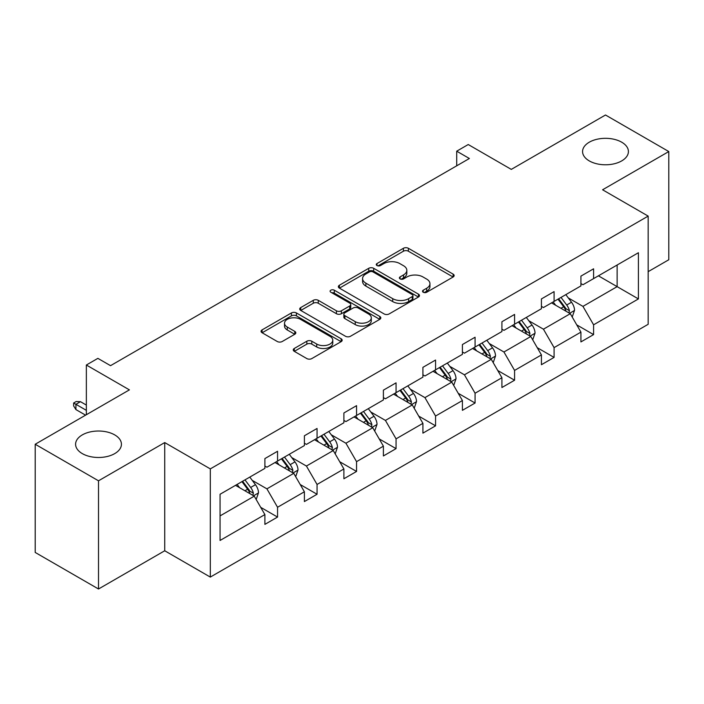 <?xml version="1.0" encoding="UTF-8"?>
<svg xmlns="http://www.w3.org/2000/svg" width="704" height="704" viewBox="0 0 704 704"><rect width="100%" height="100%" fill="white"/><g stroke="black" fill="none" stroke-linecap="round" stroke-linejoin="round"><path stroke-width="1.06" d="M114.717 434.896A22.924 13.235 0 0 0 89.742 432.027A22.924 13.235 0 0 0 75.592 444.25A22.924 13.235 0 0 0 82.306 453.614A22.924 13.235 0 0 0 107.281 456.482A22.924 13.235 0 0 0 121.431 444.25A22.924 13.235 0 0 0 114.717 434.896M621.694 142.19A22.924 13.235 0 0 0 596.719 139.33A22.924 13.235 0 0 0 582.569 151.554A22.924 13.235 0 0 0 589.283 160.908A22.924 13.235 0 0 0 614.258 163.777A22.924 13.235 0 0 0 628.408 151.554A22.924 13.235 0 0 0 621.694 142.19M423.227 292.248A2.464 1.417 0 0 0 426.712 292.248L453.121 276.998A3.511 2.033 0 0 0 454.15 275.563A3.511 2.033 0 0 0 453.121 274.129L408.382 248.292A3.511 2.033 0 0 0 403.41 248.292L377.001 263.542A2.464 1.417 0 0 0 376.279 264.546A2.464 1.417 0 0 0 377.001 265.549A2.464 1.417 0 0 0 380.477 265.549L383.891 263.578A11.246 6.494 0 0 1 399.802 263.578L403.533 265.734A11.246 6.494 0 0 1 406.824 270.318A11.246 6.494 0 0 1 403.533 274.912L400.11 276.892A2.464 1.417 0 0 0 399.397 277.895A2.464 1.417 0 0 0 400.11 278.898A2.464 1.417 0 0 0 403.594 278.898L407.009 276.927A11.246 6.494 0 0 1 422.919 276.927L426.65 279.074A11.246 6.494 0 0 1 429.942 283.668A11.246 6.494 0 0 1 426.65 288.262L423.227 290.233A2.464 1.417 0 0 0 422.514 291.236A2.464 1.417 0 0 0 423.227 292.248L423.227 290.233M648.164 271.665L668.8 259.75L668.8 151.554L605.493 114.998L511.289 169.391L468.239 144.531L456.711 151.184L456.711 165.81M98.507 589.002L164.727 550.766L164.727 442.57L98.507 480.806L98.507 589.002L35.2 552.446L35.2 444.25L129.404 389.866L86.354 365.015L86.354 414.718M98.507 480.806L35.2 444.25M294.29 348.462A3.511 2.033 0 0 0 293.26 349.897A3.511 2.033 0 0 0 294.29 351.331L306.838 358.582A3.511 2.033 0 0 0 311.81 358.582L341.141 341.651A3.511 2.033 0 0 0 342.17 340.208A3.511 2.033 0 0 0 341.141 338.774L296.402 312.946A3.511 2.033 0 0 0 291.43 312.946L262.099 329.877A3.511 2.033 0 0 0 261.07 331.311A3.511 2.033 0 0 0 262.099 332.746L277.262 341.502A3.511 2.033 0 0 0 282.234 341.502L294.782 334.259A3.511 2.033 0 0 0 295.812 332.825A3.511 2.033 0 0 0 294.782 331.39L287.267 327.043A9.407 5.43 0 0 1 284.513 323.206A9.407 5.43 0 0 1 290.312 318.19A9.407 5.43 0 0 1 300.564 319.37L330.018 336.371A9.407 5.43 0 0 1 332.772 340.208A9.407 5.43 0 0 1 326.964 345.224A9.407 5.43 0 0 1 316.721 344.054L311.81 341.22A3.511 2.033 0 0 0 306.838 341.22L294.29 348.462L294.29 351.331M86.354 365.015L97.874 358.362L110.537 365.666L469.374 158.497L456.711 151.184M164.727 442.57L210.311 468.89L648.164 216.102L648.164 324.298L210.311 577.086L210.311 468.89M668.8 151.554L602.58 189.781L648.164 216.102M384.146 313.949A3.511 2.033 0 0 0 389.118 313.949L418.449 297.018A3.511 2.033 0 0 0 419.478 295.583A3.511 2.033 0 0 0 418.449 294.149L373.701 268.312A3.511 2.033 0 0 0 368.729 268.312L339.398 285.243A3.511 2.033 0 0 0 338.369 286.686A3.511 2.033 0 0 0 339.398 288.121L384.146 313.949M331.813 292.776A2.464 1.417 0 0 1 334.303 293.119L334.303 290.198L379.79 316.457A3.511 2.033 0 0 1 380.82 317.9A3.511 2.033 0 0 1 379.79 319.334L350.46 336.266A3.511 2.033 0 0 1 345.488 336.266L300.749 310.438L300.749 307.56A3.511 2.033 0 0 0 299.719 308.994A3.511 2.033 0 0 0 300.749 310.438M300.749 307.56L313.298 300.318A3.511 2.033 0 0 1 318.27 300.318L336.415 310.79A3.511 2.033 0 0 0 341.387 310.79L349.721 305.985A3.511 2.033 0 0 0 350.75 304.55A3.511 2.033 0 0 0 349.721 303.116L330.827 292.204A2.464 1.417 0 0 1 330.106 291.201A2.464 1.417 0 0 1 331.619 289.89A2.464 1.417 0 0 1 334.303 290.198M220.062 494.261L264.889 468.38L264.889 458.586L277.552 451.273L277.552 461.067L304.392 445.57L304.392 435.776L317.055 428.463L317.055 438.258L343.895 422.761L343.895 412.966L356.558 405.654L356.558 415.457L383.398 399.951L383.398 390.157L396.062 382.853L396.062 392.647L422.91 377.15L422.91 367.347L435.565 360.043L435.565 369.838L462.414 354.341L462.414 344.546L475.077 337.234L475.077 347.028L501.917 331.531L501.917 321.737L514.58 314.424L514.58 324.218L541.42 308.722L541.42 298.927L554.083 291.614L554.083 301.409L580.923 285.912L580.923 276.118L593.586 268.805L593.586 278.608L638.414 252.727L638.414 298.927L593.586 324.808L593.586 334.602L580.923 341.915L580.923 332.121L554.083 347.618L554.083 357.412L541.42 364.716L541.42 354.922L514.58 370.418L514.58 380.222L501.917 387.526L501.917 377.731L475.077 393.228L475.077 403.022L462.414 410.335L462.414 400.541L435.565 416.038L435.565 425.832L422.91 433.145L422.91 423.35L396.062 438.847L396.062 448.642L383.398 455.954L383.398 446.16L356.558 461.657L356.558 471.451L343.895 478.764L343.895 468.961L317.055 484.466L317.055 494.261L304.392 501.565L304.392 491.77L277.552 507.267L277.552 517.07L264.889 524.374L264.889 514.58L220.062 540.461L220.062 494.261M275.018 462.528L293.753 473.352L266.913 488.849L252.252 480.383M266.913 488.849L277.552 507.267M293.753 473.352L304.392 491.77M264.889 466.039L266.913 467.21L277.552 461.067M314.521 439.727L333.265 450.542L306.416 466.039L291.764 457.574M306.416 466.039L317.055 484.466M333.265 450.542L343.895 468.961M304.392 443.23L306.416 444.4L317.055 438.258M354.024 416.918L372.768 427.733L345.919 443.23L331.267 434.773M345.919 443.23L356.558 461.657M372.768 427.733L383.398 446.16M343.895 420.42L345.919 421.59L356.558 415.457M393.527 394.108L412.271 404.923L385.431 420.42L370.77 411.963M385.431 420.42L396.062 438.847M412.271 404.923L422.91 423.35M383.398 397.619L385.431 398.79L396.062 392.647M433.039 371.298L451.774 382.122L424.934 397.619L410.274 389.154M424.934 397.619L435.565 416.038M451.774 382.122L462.414 400.541M422.91 374.81L424.934 375.98L435.565 369.838M472.542 348.489L491.278 359.313L464.438 374.81L449.777 366.344M464.438 374.81L475.077 393.228M491.278 359.313L501.917 377.731M462.414 352L464.438 353.17L475.077 347.028M512.046 325.679L530.79 336.503L503.941 352L489.289 343.534M503.941 352L514.58 370.418M530.79 336.503L541.42 354.922M501.917 329.19L503.941 330.361L514.58 324.218M551.549 302.878L570.293 313.694L543.444 329.19L528.792 320.734M543.444 329.19L554.083 347.618M570.293 313.694L580.923 332.121M541.42 306.381L543.444 307.551L554.083 301.409M598.4 275.827L617.135 286.642L582.956 306.381L568.295 297.924M582.956 306.381L593.586 324.808M638.414 298.927L617.135 286.642L617.135 265.012L638.414 252.727M164.727 550.766L210.311 577.086M580.923 283.58L582.956 284.742L593.586 278.608M220.062 515.9L254.25 496.162L235.514 485.338M254.25 496.162L264.889 514.58M576.752 324.878L593.586 334.602M537.24 347.688L554.083 357.412M497.737 370.498L514.58 380.222M458.234 393.307L475.077 403.022M418.73 416.108L435.565 425.832M379.227 438.918L396.062 448.642M339.715 461.727L356.558 471.451M300.212 484.537L317.055 494.261M260.709 507.346L277.552 517.07M424.213 292.591L426.65 291.183A11.246 6.494 0 0 0 429.942 286.59L429.942 283.668M406.824 270.318L406.824 273.249A11.246 6.494 0 0 1 403.533 277.842L401.095 279.242M453.077 277.024L408.382 251.214A3.511 2.033 0 0 0 403.41 251.214L377.978 265.901M418.396 297.044L373.701 271.234A3.511 2.033 0 0 0 368.729 271.234L339.451 288.147M412.236 296.586A2.464 1.417 0 0 0 412.949 295.583A2.464 1.417 0 0 0 412.236 294.58L372.962 271.902A2.464 1.417 0 0 0 369.477 271.902L365.878 273.979A11.246 6.494 0 0 0 362.578 278.573A11.246 6.494 0 0 0 365.878 283.166L392.718 298.663A11.246 6.494 0 0 0 408.628 298.663L412.236 296.586L412.236 299.508A2.464 1.417 0 0 0 412.949 298.505L412.949 295.583M362.578 278.573L362.578 281.494A11.246 6.494 0 0 0 365.878 286.088L365.878 283.166M412.236 299.508L408.628 301.594A11.246 6.494 0 0 1 392.718 301.594L365.878 286.088M300.793 310.464L313.298 303.239L313.298 300.318M350.75 304.55L350.75 307.472A3.511 2.033 0 0 1 349.721 308.906L341.387 313.72A3.511 2.033 0 0 1 336.415 313.72L318.27 303.239A3.511 2.033 0 0 0 313.298 303.239M334.303 293.119L379.746 319.361M355.247 321.666A9.407 5.43 0 0 0 365.499 322.837A9.407 5.43 0 0 0 371.298 317.821A9.407 5.43 0 0 0 368.544 313.984L358.169 307.991A3.511 2.033 0 0 0 353.197 307.991L344.872 312.805A3.511 2.033 0 0 0 343.842 314.239A3.511 2.033 0 0 0 344.872 315.674L355.247 321.666L355.247 324.588A9.407 5.43 0 0 0 365.499 325.767A9.407 5.43 0 0 0 371.298 320.751L371.298 317.821M343.842 314.239L343.842 317.161A3.511 2.033 0 0 0 344.872 318.595L344.872 315.674M355.247 324.588L344.872 318.595M332.772 340.208L332.772 343.138A9.407 5.43 0 0 1 326.964 348.154A9.407 5.43 0 0 1 316.721 346.975L311.81 344.142A3.511 2.033 0 0 0 306.838 344.142L294.334 351.358M284.513 323.206L284.513 326.128A9.407 5.43 0 0 0 287.267 329.965L287.267 327.043M294.738 334.286L287.267 329.965M341.097 341.678L296.402 315.867A3.511 2.033 0 0 0 291.43 315.867L262.143 332.781M572.211 317.029L574.543 310.306A9.486 5.482 -120 0 0 571.516 302.218L565.831 294.633M555.632 305.228L553.168 301.937M568.894 312.884L569.422 310.71A9.486 5.482 -120 0 0 566.702 304.999L561.018 297.405M558.642 298.778L564.898 307.138A4.831 2.79 60 0 1 565.778 308.598L569.422 310.71M557.982 299.165L563.666 306.75A9.486 5.482 60 0 1 566.034 311.238M532.708 339.838L535.04 333.106A9.486 5.482 -120 0 0 532.013 325.028L526.328 317.442M516.129 328.038L513.665 324.746M529.382 335.694L529.918 333.511A9.486 5.482 -120 0 0 527.199 327.809L521.514 320.214M519.138 321.587L525.395 329.938A4.831 2.79 60 0 1 526.275 331.408L529.918 333.511M518.478 321.974L524.163 329.56A9.486 5.482 60 0 1 526.522 334.039M493.205 362.648L495.537 355.916A9.486 5.482 -120 0 0 492.51 347.838L486.816 340.243M476.626 350.847L474.162 347.556M489.878 358.503L490.406 356.321A9.486 5.482 -120 0 0 487.696 350.618L482.011 343.024M479.626 344.397L485.892 352.748A4.831 2.79 60 0 1 486.763 354.218L490.406 356.321M478.966 344.775L484.651 352.37A9.486 5.482 60 0 1 487.018 356.849M453.702 385.449L456.025 378.726A9.486 5.482 -120 0 0 452.998 370.647L447.313 363.053M437.122 373.657L434.65 370.366M450.375 381.313L450.903 379.13A9.486 5.482 -120 0 0 448.193 373.419L442.499 365.834M440.123 367.206L446.38 375.558A4.831 2.79 60 0 1 447.26 377.027L450.903 379.13M439.463 367.585L445.148 375.179A9.486 5.482 60 0 1 447.515 379.658M414.198 408.258L416.522 401.535A9.486 5.482 -120 0 0 413.494 393.457L407.81 385.862M397.61 396.466L395.146 393.175M410.872 404.114L411.4 401.94A9.486 5.482 -120 0 0 408.681 396.229L402.996 388.643M400.62 390.016L406.877 398.367A4.831 2.79 60 0 1 407.757 399.837L411.4 401.94M399.96 390.394L405.645 397.989A9.486 5.482 60 0 1 408.012 402.468M374.686 431.068L377.018 424.345A9.486 5.482 -120 0 0 373.991 416.258L368.306 408.672M358.107 419.276L355.643 415.985M371.36 426.923L371.897 424.75A9.486 5.482 -120 0 0 369.178 419.038L363.493 411.453M361.117 412.826L367.374 421.177A4.831 2.79 60 0 1 368.254 422.646L371.897 424.75M360.457 413.204L366.142 420.79A9.486 5.482 60 0 1 368.509 425.278M335.183 453.878L337.515 447.146A9.486 5.482 -120 0 0 334.488 439.067L328.803 431.482M318.604 442.077L316.14 438.786M331.857 449.733L332.394 447.55A9.486 5.482 -120 0 0 329.674 441.848L323.99 434.254M321.614 435.626L327.87 443.986A4.831 2.79 60 0 1 328.75 445.447L332.394 447.55M320.954 436.014L326.638 443.599A9.486 5.482 60 0 1 328.997 448.078M295.68 476.687L298.012 469.955A9.486 5.482 -120 0 0 294.976 461.877L289.291 454.291M279.101 464.886L276.637 461.595M292.354 472.542L292.882 470.36A9.486 5.482 -120 0 0 290.171 464.658L284.486 457.063M282.102 458.436L288.358 466.787A4.831 2.79 60 0 1 289.238 468.257L292.882 470.36M281.442 458.823L287.126 466.409A9.486 5.482 60 0 1 289.494 470.888M256.177 499.488L258.5 492.765A9.486 5.482 -120 0 0 255.473 484.686L249.788 477.092M239.589 487.696L237.125 484.405M252.85 495.352L253.378 493.17A9.486 5.482 -120 0 0 250.659 487.458L244.974 479.873M242.598 481.246L248.855 489.597A4.831 2.79 60 0 1 249.735 491.066L253.378 493.17M241.938 481.624L247.623 489.218A9.486 5.482 60 0 1 249.99 493.698M75.918 409.578L73.638 405.918L73.638 402.996L76.173 401.535L80.476 401.685L75.918 404.316L75.918 409.578L85.589 415.158M73.638 402.996L86.354 410.335M80.476 401.685L86.354 405.073M426.65 291.183L426.65 288.262M400.11 278.898L400.11 276.892M403.533 277.842L403.533 274.912M377.001 265.549L377.001 263.542M403.41 251.214L403.41 248.292M408.382 251.214L408.382 248.292M453.121 276.998L453.121 274.129M339.398 288.121L339.398 285.243M368.729 271.234L368.729 268.312M373.701 271.234L373.701 268.312M418.449 297.018L418.449 294.149M392.718 301.594L392.718 298.663M408.628 301.594L408.628 298.663M318.27 303.239L318.27 300.318M336.415 313.72L336.415 310.79M341.387 313.72L341.387 310.79M349.721 308.906L349.721 305.985M379.79 319.334L379.79 316.457M306.838 344.142L306.838 341.22M311.81 344.142L311.81 341.22M316.721 346.975L316.721 344.054M294.782 334.259L294.782 331.39M262.099 332.746L262.099 329.877M291.43 315.867L291.43 312.946M296.402 315.867L296.402 312.946M341.141 341.651L341.141 338.774M569.606 313.298L574.482 310.482M566.702 304.999L571.516 302.218M560.965 308.308L563.666 306.75M530.103 336.107L534.978 333.291M527.199 327.809L532.013 325.028M521.462 331.118L524.163 329.56M490.6 358.917L495.475 356.101M487.696 350.618L492.51 347.838M481.958 353.927L484.651 352.37M451.088 381.726L455.963 378.91M448.193 373.419L452.998 370.647M442.455 376.737L445.148 375.179M411.585 404.536L416.46 401.72M408.681 396.229L413.494 393.457M402.943 399.546L405.645 397.989M372.082 427.337L376.957 424.53M369.178 419.038L373.991 416.258M363.44 422.347L366.142 420.79M332.578 450.146L337.454 447.33M329.674 441.848L334.488 439.067M323.937 445.157L326.638 443.599M293.075 472.956L297.95 470.14M290.171 464.658L294.976 461.877M284.434 467.966L287.126 466.409M253.563 495.766L258.438 492.95M250.659 487.458L255.473 484.686M244.922 490.776L247.623 489.218"/></g></svg>
